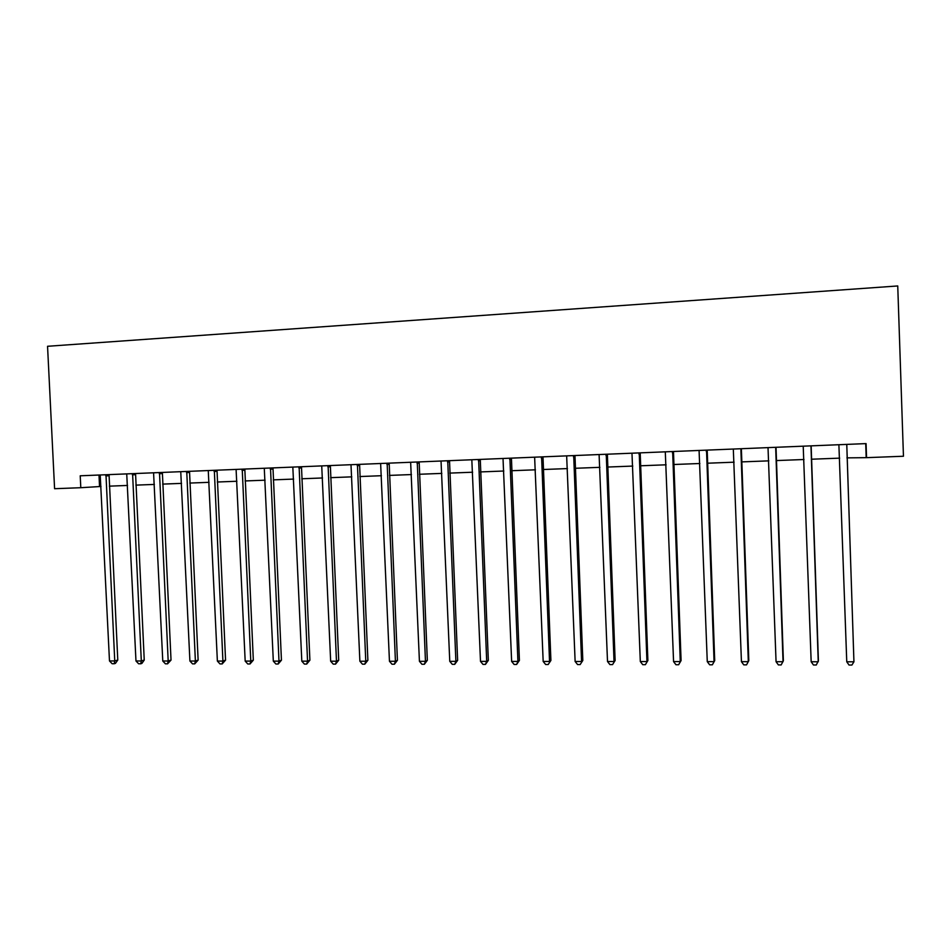 <?xml version="1.0" encoding="UTF-8"?>
<svg xmlns="http://www.w3.org/2000/svg" width="951" height="951" viewBox="0 0 951 951"><rect width="100%" height="100%" fill="white"/><g stroke="black" fill="none" stroke-linecap="round" stroke-linejoin="round"><path stroke-width="1.43" d="M846.913 457.871L866.551 457.657L866.076 443.606L80.217 475.797L80.799 487.708L101.008 486.472M80.799 487.708L54.587 488.707L47.55 346.283L897.744 285.954L903.45 456.242L866.551 457.657M109.365 486.151L127.541 485.45M135.862 485.129L154.383 484.428M162.68 484.107L181.558 483.381M189.831 483.06L209.065 482.323M217.304 482.014L236.906 481.254M245.108 480.944L265.091 480.184M273.27 479.863L293.633 479.078M301.764 478.769L322.532 477.973M330.627 477.664L351.799 476.855M359.847 476.546L381.434 475.714M389.446 475.405L411.45 474.561M419.415 474.264L441.846 473.396M449.775 473.099L472.635 472.219M480.517 471.922L503.828 471.018M511.662 470.721L535.437 469.806M543.211 469.509L567.45 468.581M575.189 468.284L599.903 467.333M607.57 467.048L632.784 466.073M640.403 465.788L666.104 464.801M673.665 464.504L699.877 463.506M707.378 463.22L734.113 462.186M741.554 461.901L768.824 460.855M776.194 460.581L804.011 459.511M811.31 459.226L839.685 458.144M865.707 443.618L866.171 457.122M98.987 475.024L99.546 486.532M846.759 444.39L853.939 661.801L846.759 661.801L838.889 444.711M846.782 444.39L853.939 661.801L851.906 665.046L849.041 665.046L846.759 661.801M810.965 445.864L818.24 661.765L811.167 661.753L803.215 446.174M811.155 445.853L818.407 660.707L816.303 664.987L813.474 664.987L811.167 661.753M775.671 447.303L783.042 661.718L776.064 661.718L768.016 447.624M776.028 447.291L783.374 660.672L781.175 664.927L778.382 664.915L776.064 661.718M740.865 448.729L748.318 661.682L741.435 661.67L733.316 449.038M741.376 448.706L748.817 660.636L746.535 664.868L743.777 664.856L741.435 661.67M706.522 450.132L714.07 661.646L707.271 661.634L699.08 450.441M707.199 450.108L714.712 660.612L712.358 664.797L709.648 664.797L707.271 661.634M714.712 660.612L712.358 664.797M672.642 451.523L680.274 661.599L673.57 661.599L665.296 451.832M673.474 451.487L681.082 660.576L678.634 664.737L675.959 664.737L673.57 661.599M681.082 660.576L678.634 664.737M639.227 452.89L646.942 661.563L640.32 661.551L631.975 453.187M640.201 452.854L647.881 660.541L645.372 664.678L642.733 664.678L640.32 661.551M647.881 660.541L645.372 664.678M606.251 454.245L614.037 661.527L607.511 661.516L599.094 454.542M607.368 454.198L615.131 660.517L612.539 664.618L609.936 664.618L607.511 661.516M615.131 660.517L612.539 664.618M573.703 455.577L581.572 661.492L575.129 661.48L566.653 455.862M574.975 455.529L582.808 660.481L580.146 664.571L577.578 664.559L575.129 661.48M582.808 660.481L580.146 664.571M541.595 456.896L549.535 661.456L543.176 661.444L534.628 457.181M542.997 456.837L550.902 660.446L548.18 664.511L545.636 664.499L543.176 661.444M550.902 660.446L548.18 664.511M509.902 458.192L517.915 661.42L511.638 661.409L503.02 458.477M511.436 458.132L519.412 660.422L517.915 661.42L516.619 664.452L514.111 664.452L511.638 661.409M519.412 660.422L516.619 664.452M478.615 459.476L486.698 661.373L480.505 661.373L471.827 459.749M480.279 459.404L488.327 660.386L486.698 661.373L485.462 664.392L482.989 664.392L480.505 661.373M488.327 660.386L485.462 664.392M447.731 460.736L455.886 661.337L449.764 661.337L441.038 461.009M449.526 460.664L457.633 660.363L455.886 661.337L454.709 664.345L452.272 664.333L449.764 661.337M457.633 660.363L454.709 664.345M417.251 461.984L425.466 661.314L419.427 661.302L410.642 462.257M419.165 461.913L427.332 660.339L425.466 661.314L424.348 664.285L421.947 664.285L419.427 661.302M427.332 660.339L424.348 664.285M387.152 463.22L395.426 661.278L389.458 661.266L380.626 463.482M389.185 463.137L397.423 660.303L395.426 661.278L394.38 664.238L391.99 664.226L389.458 661.266M397.423 660.303L394.38 664.238M357.433 464.433L365.766 661.242L359.882 661.23L350.99 464.706M359.585 464.35L367.882 660.279L365.766 661.242L364.78 664.178L362.426 664.178L359.882 661.23M367.882 660.279L364.78 664.178M328.095 465.633L336.476 661.207L330.663 661.195L321.723 465.895M330.354 465.55L338.711 660.244L336.476 661.207L335.548 664.131L333.23 664.119L330.663 661.195M338.711 660.244L335.548 664.131M299.113 466.822L307.553 661.171L301.812 661.159L292.825 467.084M301.491 466.727L309.895 660.22L307.553 661.171L306.686 664.071L304.391 664.071L301.812 661.159M309.895 660.22L306.686 664.071M270.5 467.999L278.988 661.135L273.317 661.135L264.283 468.249M272.985 467.892L281.437 660.196L278.988 661.135L278.168 664.024L275.909 664.024L273.317 661.135M281.437 660.196L278.168 664.024M242.232 469.152L250.779 661.1L245.18 661.1L236.098 469.402M244.823 469.045L253.323 660.172L250.779 661.1L250.006 663.976L247.771 663.976L245.18 661.1M253.323 660.172L250.006 663.976M214.32 470.305L222.914 661.076L217.375 661.064L208.257 470.543M217.006 470.186L225.553 660.137L222.914 661.076L222.189 663.929L219.978 663.917L217.375 661.064M225.553 660.137L222.189 663.929M186.741 471.434L195.383 661.04L189.915 661.04L180.749 471.672M189.522 471.316L198.129 660.113L195.383 661.04L194.717 663.881L192.53 663.869L189.915 661.04M198.129 660.113L194.717 663.881M159.495 472.54L168.184 661.004L162.776 661.004L153.575 472.79M162.371 472.433L171.025 660.089L168.184 661.004L167.566 663.834L165.403 663.822L162.776 661.004M171.025 660.089L167.566 663.834M132.581 473.646L141.307 660.981L135.969 660.969L126.733 473.883M135.553 473.527L144.243 660.065L141.307 660.981L140.736 663.786L138.608 663.774L135.969 660.969M144.243 660.065L141.913 663.406L140.736 663.786M105.977 474.739L114.75 660.945L109.484 660.945L100.212 474.977M109.056 474.608L117.781 660.042L114.75 660.945L114.227 663.739L112.123 663.727L109.484 660.945M117.781 660.042L115.44 663.37L114.227 663.739M706.415 450.441L707.092 450.394M706.248 451.452L706.938 451.404M672.535 451.832L673.379 451.773M672.381 452.831L673.225 452.771M639.12 453.199L640.106 453.128M638.965 454.198L639.952 454.126M606.144 454.542L607.273 454.471M605.989 455.541L607.118 455.458M573.608 455.874L574.88 455.802M573.453 456.86L574.725 456.777M541.488 457.181L542.902 457.11M541.345 458.168L542.759 458.085M509.795 458.489L511.341 458.394M509.653 459.464L511.198 459.369M478.519 459.761L480.184 459.666M478.377 460.736L480.053 460.641M447.636 461.021L449.431 460.926M447.505 461.984L449.3 461.889M417.156 462.269L419.07 462.174M417.025 463.232L418.939 463.125M387.057 463.506L389.102 463.399M386.926 464.457L388.971 464.338M357.338 464.718L359.502 464.611M357.219 465.657L359.371 465.55M328 465.919L330.27 465.8M327.869 466.858L330.14 466.739M299.03 467.107L301.408 466.989M298.899 468.035L301.277 467.916M270.405 468.272L272.901 468.154M270.286 469.2L272.771 469.069M242.148 469.425L244.74 469.307M242.029 470.353L244.621 470.222M214.225 470.579L216.923 470.436M214.106 471.482L216.804 471.351M186.658 471.696L189.451 471.565M186.539 472.611L189.332 472.469M159.411 472.813L162.3 472.671M159.292 473.717L162.181 473.574M132.498 473.919L135.482 473.776M132.379 474.811L135.363 474.668M105.906 475.001L108.973 474.858M105.787 475.892L108.866 475.75"/></g></svg>
